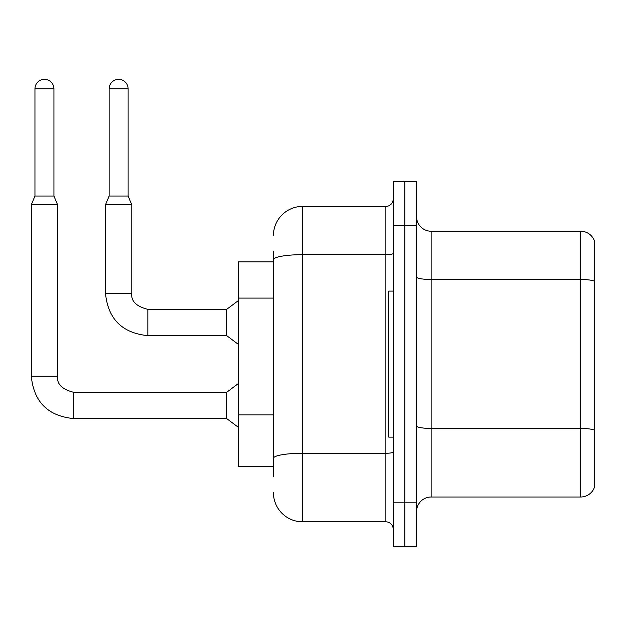 <?xml version="1.0" encoding="UTF-8"?>
<svg xmlns="http://www.w3.org/2000/svg" width="626" height="626" viewBox="0 0 626 626"><rect width="100%" height="100%" fill="white"/><g stroke="black" fill="none" stroke-linecap="round" stroke-linejoin="round"><path stroke-width="0.94" d="M238.373 466.339L273.421 466.339L238.373 466.339L238.373 261.887L273.421 261.887L273.421 251.668L273.421 287.866M416.54 511.606A14.601 14.601 0 0 1 431.142 497.005L580.678 497.005L580.678 231.221L431.142 231.221A14.601 14.601 0 0 1 416.54 216.619A14.601 14.601 0 0 0 431.142 231.221L431.142 497.005M404.858 502.842L404.858 546.654L416.54 546.654L416.54 502.842L404.858 502.842L404.858 546.654L393.175 546.654L393.175 502.842L404.858 502.842L404.858 225.376L404.858 502.842M393.175 502.842L393.175 181.571L404.858 181.571L404.858 225.376L404.858 181.571L416.54 181.571L416.54 502.842M594.7 241.738A14.601 14.601 0 0 0 580.678 231.221A14.601 14.601 0 0 1 594.7 241.738L594.7 486.488A14.601 14.601 0 0 1 580.678 497.005M416.54 425.907A14.601 2.535 0 0 0 431.142 428.442L580.678 428.442A14.601 2.535 180 0 1 594.7 430.273L594.7 430.477M273.421 476.558L273.421 251.668M273.421 235.603A29.211 29.211 0 0 1 302.632 206.392L302.632 521.826L385.874 521.826L385.874 206.392A7.301 7.301 0 0 0 393.175 199.091M302.632 206.392L385.874 206.392M273.421 463.412L273.421 425.14M393.175 529.134A7.301 7.301 0 0 0 385.874 521.826M302.632 521.826A29.211 29.211 0 0 1 273.421 492.623M393.175 291.098L388.793 291.098L388.793 437.128L393.175 437.128M53.938 196.024L34.954 196.024L34.954 88.837A9.492 9.492 0 0 1 44.446 79.346A9.492 9.492 0 0 1 53.938 88.837L53.938 196.024L57.584 204.788L57.584 376.234C56.7 384.02 62.06 389.38 73.649 392.299L73.649 418.583C47.959 416.04 33.843 401.923 31.3 376.234L31.3 204.788L57.584 204.788M226.69 405.437L226.69 418.583L73.649 418.583C47.959 416.04 33.843 401.923 31.3 376.234L57.584 376.234C56.7 384.02 62.06 389.38 73.649 392.299C62.06 389.38 56.7 384.02 57.584 376.234C56.7 384.02 62.06 389.38 73.649 392.299C62.06 389.38 56.7 384.02 57.584 376.234C56.7 384.02 62.06 389.38 73.649 392.299C62.06 389.38 56.7 384.02 57.584 376.234C56.7 384.02 62.06 389.38 73.649 392.299L226.69 392.299L226.69 405.437M128.119 196.024L109.135 196.024L109.135 88.837A9.492 9.492 0 0 1 118.627 79.346A9.492 9.492 0 0 1 128.119 88.837L128.119 196.024L131.773 204.788L105.489 204.788L105.489 293.289L131.742 293.289M147.838 309.346L226.69 309.346L226.69 335.638L147.838 335.638L147.838 309.346C136.241 306.427 130.889 301.075 131.773 293.289C130.889 301.075 136.241 306.427 147.838 309.346C136.241 306.427 130.889 301.075 131.773 293.289C130.889 301.075 136.241 306.427 147.838 309.346C136.241 306.427 130.889 301.075 131.773 293.289C130.889 301.075 136.241 306.427 147.838 309.346C136.241 306.427 130.889 301.075 131.773 293.289L131.773 204.788M273.421 298.093L238.373 298.093M273.421 414.921L238.373 414.921M594.7 281.317A14.601 2.535 180 0 0 580.678 279.493L431.142 279.493A14.601 2.535 0 0 1 416.54 276.958M416.54 225.376L393.175 225.376M393.175 452.003A7.301 1.268 0 0 1 385.874 453.271L302.632 453.271A29.211 5.071 180 0 0 273.421 458.342M273.421 259.735A29.211 5.071 180 0 1 302.632 254.665L385.874 254.665A7.301 1.268 0 0 0 393.175 253.397M34.954 88.837L53.938 88.837M109.135 88.837L128.119 88.837M105.489 293.289C108.024 318.978 122.14 333.095 147.838 335.638C122.14 333.095 108.024 318.978 105.489 293.289C108.024 318.978 122.14 333.095 147.838 335.638C122.14 333.095 108.024 318.978 105.489 293.289C108.024 318.978 122.14 333.095 147.838 335.638C122.14 333.095 108.024 318.978 105.489 293.289C108.024 318.978 122.14 333.095 147.838 335.638M31.3 376.234C33.843 401.923 47.959 416.04 73.649 418.583C47.959 416.04 33.843 401.923 31.3 376.234C33.843 401.923 47.959 416.04 73.649 418.583C47.959 416.04 33.843 401.923 31.3 376.234C33.843 401.923 47.959 416.04 73.649 418.583C47.959 416.04 33.843 401.923 31.3 376.234M226.69 418.583L238.373 427.347M226.69 392.299L238.373 383.535M34.954 196.024L31.3 204.788M226.69 335.638L238.373 344.394M226.69 309.346L238.373 300.59M109.135 196.024L105.489 204.788"/></g></svg>
